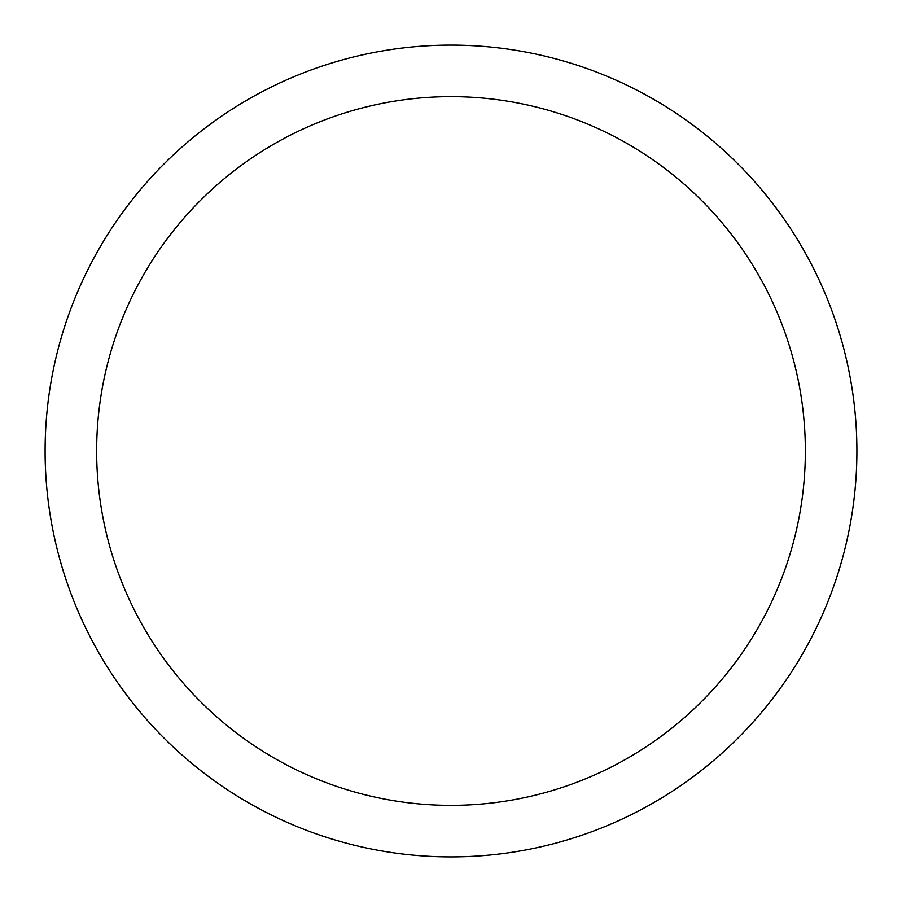 <?xml version="1.0" encoding="UTF-8"?>
<svg xmlns="http://www.w3.org/2000/svg" width="902" height="902" viewBox="0 0 902 902"><rect width="100%" height="100%" fill="white"/><g stroke="black" fill="none" stroke-linecap="round" stroke-linejoin="round"><path stroke-width="1.35" d="M805.351 451A354.351 354.351 0 0 0 451 96.649A354.351 354.351 0 0 0 96.649 451A354.351 354.351 0 0 0 451 805.351A354.351 354.351 0 0 0 805.351 451M45.1 451A405.9 405.9 0 0 1 451 45.1A405.9 405.9 0 0 1 856.9 451A405.9 405.9 0 0 1 451 856.9A405.9 405.9 0 0 1 45.1 451"/></g></svg>
